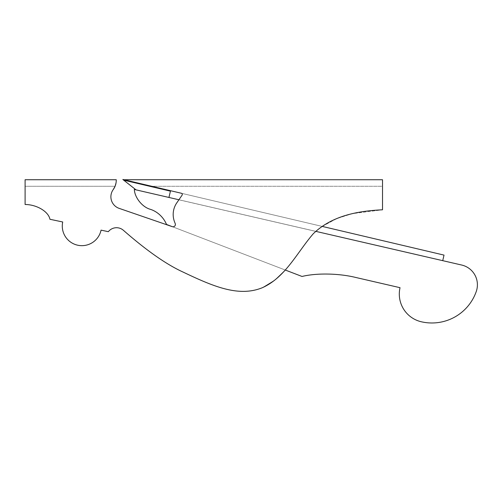 <?xml version="1.0" encoding="UTF-8"?>
<svg xmlns="http://www.w3.org/2000/svg" width="502" height="502" viewBox="0 0 502 502"><rect width="100%" height="100%" fill="white"/><g stroke="black" fill="none" stroke-linecap="round" stroke-linejoin="round"><path stroke-width="0.38" stroke-dasharray="2.51 1.88" d="M116 183.067L116.251 179.735A13.215 10.655 -79.5 0 1 113.264 189.536A12.249 12.249 0 0 0 119.156 208.368L172.286 226.659A2.328 2.328 0 0 0 175.223 223.622A2.328 2.328 0 0 1 172.286 226.659L119.156 208.368A12.249 12.249 0 0 1 113.264 189.536A12.249 12.249 0 0 0 119.156 208.368A12.249 12.249 0 0 1 113.264 189.536A13.215 10.655 -79.5 0 0 115.077 186.273L25.1 186.273L115.077 186.273L25.1 186.273L25.1 179.735L116.251 179.735A13.215 10.655 -79.5 0 1 115.077 186.273L25.1 186.273L25.1 179.735L116.251 179.735L25.1 179.735L25.1 204.502A19.81 11.584 16.6 0 1 49.93 219.267L62.712 221.984A19.603 19.603 0 0 0 77.81 245.233A19.603 19.603 0 0 0 101.059 230.136L108.338 231.686A10.435 10.435 0 0 1 123.536 230.424C146.703 250.68 166.564 264.567 183.117 272.09C166.564 264.567 146.703 250.68 123.536 230.424A10.435 10.435 0 0 0 108.338 231.686A10.435 10.435 0 0 1 123.536 230.424C146.703 250.68 166.564 264.567 183.117 272.09C166.564 264.567 146.703 250.68 123.536 230.424C146.703 250.68 166.564 264.567 183.117 272.09C213.839 286.755 238.852 297.24 262.289 287.74C238.852 297.24 213.839 286.755 183.117 272.09C213.839 286.755 238.852 297.24 262.289 287.74L274.751 280.103L285.268 270.026L172.286 226.659L285.268 270.026L274.751 280.103L262.289 287.74C285.5 277.399 297.153 252.349 313.261 233.763C297.153 252.349 285.5 277.399 262.289 287.74C285.5 277.399 297.153 252.349 313.261 233.763C332.945 214.655 360.518 210.884 382.518 209.792L382.518 186.273L151.711 186.273L322.221 226.421L336.823 218.558L352.266 213.657L382.518 209.792L382.518 186.273L151.711 186.273L382.518 186.273L151.711 186.273L322.221 226.421L122.833 179.471L123.687 180.143L170.429 191.149L168.936 197.493L442.708 260.695L168.948 197.455M25.1 186.273L25.1 204.502A19.81 11.584 16.6 0 1 49.93 219.267L62.712 221.984A19.603 19.603 0 0 0 77.81 245.233A19.603 19.603 0 0 0 101.059 230.136L108.338 231.686L101.059 230.136A19.603 19.603 0 0 1 77.81 245.233A19.603 19.603 0 0 1 62.712 221.984L49.93 219.267L62.712 221.984A19.603 19.603 0 0 0 77.81 245.233A19.603 19.603 0 0 0 101.059 230.136L108.338 231.686L101.059 230.136A19.603 19.603 0 0 1 77.81 245.233A19.603 19.603 0 0 1 62.712 221.984L49.93 219.267A19.81 11.584 16.6 0 0 25.1 204.502A19.81 11.584 16.6 0 1 49.93 219.267A19.81 11.584 16.6 0 0 25.1 204.502L25.1 186.273M322.234 226.408L336.836 218.552L352.272 213.657L382.518 209.792L382.518 179.735L382.518 186.273L382.518 179.735L123.963 179.735L382.518 179.735L123.963 179.735L382.518 179.735L123.963 179.735L151.711 186.273M442.72 260.657L444.025 255.104L170.536 190.704L168.936 197.493L135.998 189.844M170.429 191.149L168.936 197.493L136.067 189.9L123.687 180.143M123.963 179.735L181.373 193.257A1.224 1.224 0 0 1 182.1 195.14A1.224 1.224 0 0 0 181.373 193.257A1.224 1.224 0 0 1 182.1 195.14L176.804 202.833A20.563 20.563 0 0 0 174.552 221.871A20.563 20.563 0 0 1 176.804 202.833A20.563 20.563 0 0 0 174.552 221.871L175.223 223.622A2.328 2.328 0 0 1 172.286 226.659L285.268 270.026M149.91 209.183A21.793 17.244 -132.7 0 1 166.507 224.438L302.028 276.464A42.996 12.926 -177.1 0 1 355.661 277.443L400.031 287.69A28.426 28.426 0 0 0 421.329 321.776A46.993 46.993 0 0 0 476.279 291.442A20.256 20.256 0 0 0 461.708 265.043L134.341 189.467A16.246 9.62 -129.1 0 0 149.91 209.183M315.852 231.372L178.919 199.758M382.518 209.792L382.518 179.735L382.518 209.792C360.518 210.884 332.945 214.655 313.261 233.763C332.945 214.655 360.518 210.884 382.518 209.792M116.251 179.735L25.1 179.735L25.1 204.502L25.1 179.735L116.251 179.735C116.332 183.337 115.334 186.606 113.264 189.536A12.249 12.249 0 0 0 119.156 208.368L172.286 226.659"/><path stroke-width="0.75" d="M151.711 186.273L181.373 193.257A1.224 1.224 0 0 1 182.1 195.14L176.804 202.833A20.563 20.563 0 0 0 174.552 221.871L175.223 223.622A2.328 2.328 0 0 1 172.286 226.659L119.156 208.368A12.249 12.249 0 0 1 113.264 189.536L115.077 186.273L116 183.067M116.251 179.735A13.215 10.655 -79.5 0 1 113.264 189.536C115.334 186.606 116.332 183.337 116.251 179.735L25.1 179.735L25.1 204.502A19.81 11.584 16.6 0 1 49.93 219.267L62.712 221.984A19.603 19.603 0 0 0 77.81 245.233A19.603 19.603 0 0 0 101.059 230.136L108.338 231.686A10.435 10.435 0 0 1 123.536 230.424A10.435 10.435 0 0 0 108.338 231.686A10.435 10.435 0 0 1 123.536 230.424C146.703 250.68 166.564 264.567 183.117 272.09C213.839 286.755 238.852 297.24 262.289 287.74C238.852 297.24 213.839 286.755 183.117 272.09C213.839 286.755 238.852 297.24 262.289 287.74C285.5 277.399 297.153 252.349 313.261 233.763C332.945 214.655 360.518 210.884 382.518 209.792L382.518 179.735L123.963 179.735M322.234 226.408L444.025 255.104L442.72 260.657M135.998 189.844L122.833 179.471L170.536 190.704L168.948 197.455M123.687 180.143L170.429 191.149M178.919 199.758L134.341 189.467A16.246 9.62 -129.1 0 0 149.91 209.183A21.793 17.244 -132.7 0 1 166.507 224.438L172.286 226.659M285.268 270.026L302.028 276.464A42.996 12.926 -177.1 0 1 355.661 277.443L400.031 287.69A28.426 28.426 0 0 0 421.329 321.776A46.993 46.993 0 0 0 476.279 291.442A20.256 20.256 0 0 0 461.708 265.043L315.852 231.372"/></g></svg>
